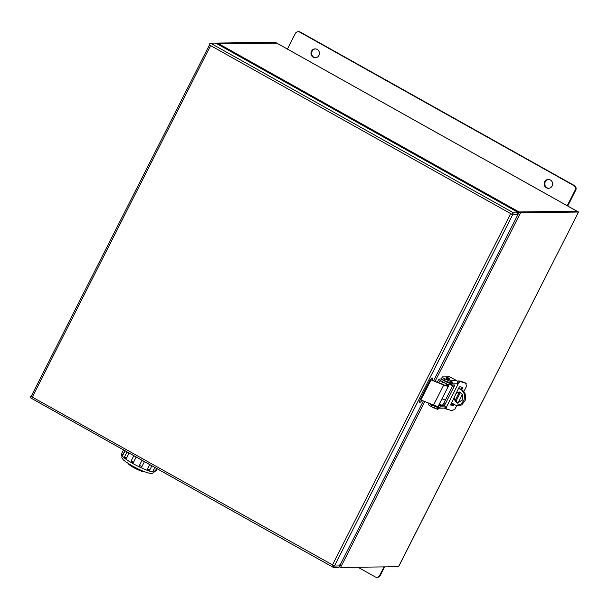 <?xml version="1.0" encoding="UTF-8"?>
<svg xmlns="http://www.w3.org/2000/svg" width="609" height="609" viewBox="0 0 609 609"><rect width="100%" height="100%" fill="white"/><g stroke="black" fill="none" stroke-linecap="round" stroke-linejoin="round"><path stroke-width="0.91" d="M576.951 211.262L578.55 212.008L398.591 566.583M435.062 381.31L519.743 214.383L520.512 212.792L519.112 212.008L576.982 211.194A1.804 0.48 119.2 0 0 576.944 211.194L519.035 211.947L218.936 43.909L276.844 43.163L576.944 211.194M276.692 43.163L218.776 43.848L217.375 43.064L275.329 42.31L277.278 43.384M398.53 566.713L340.576 567.459L339.266 566.728M340.576 567.459L424.8 401.537M520.512 212.792L578.459 212.046M277.392 43.155L276.73 43.094M217.375 43.064L216.964 43.886M339.419 564.924L341.428 565.868M519.743 214.383L517.627 213.645M518.723 212.769L519.112 212.008M519.705 214.383L518.388 213.652M518.312 212.541A1.804 0.48 -60.8 0 1 519.035 211.947M218.936 43.909A1.804 0.48 119.2 0 0 218.212 44.51M445.689 385.451L446.466 383.914M431.043 379.902L420.865 399.953L433.562 405.054L443.74 384.995L431.043 379.902A2.771 0.403 -153.1 0 1 430.434 379.635M448.468 384.667L448.513 385.923A9.706 1.424 -153.1 0 1 448.483 386.037L438.313 406.096A9.706 1.424 -153.1 0 1 433.562 405.054M420.865 399.953A2.771 0.403 -153.1 0 1 420.172 399.656M430.533 379.491L443.291 384.614A8.595 1.256 26.9 0 0 447.501 385.535A8.595 1.256 26.9 0 0 447.516 385.436L447.478 384.294M448.483 386.037A9.706 1.424 -153.1 0 1 443.74 384.995M453.431 398.438L457.108 403.097L462.338 400.098L462.87 395.104L459.719 392.029L456.529 392.44M460.145 392.158L456.78 392.995L455.738 393.901M437.308 382.216L438.274 380.305A2.497 2.375 89.3 0 1 441.495 379.285L442.286 379.27M449.868 383.381A4.438 0.647 -153.1 0 1 445.225 381.371L441.495 379.285M429.977 403.615L433.06 405.343A4.438 0.647 -153.1 0 0 438.366 407.33L439.112 405.86A4.438 0.647 26.9 0 0 438.716 405.297M438.807 382.81L439.675 381.089A0.83 0.792 89.3 0 1 440.749 380.747L444.479 382.84A4.438 0.647 -153.1 0 0 449.785 384.827L450.477 383.464M438.419 405.883A4.438 0.647 26.9 0 0 439.112 405.86M451.284 402.671A34.66 5.078 -153.1 0 1 454.489 404.612L455.829 405.236L460.556 404.597L464.028 400.22L464.697 394.457L461.812 390.179A34.66 5.078 26.9 0 0 458.607 388.238M441.997 398.826L445.392 400.143M450.021 384.355L450.668 384.606M451.695 385.002L452.845 385.444M458.729 388.009A4.156 0.609 -153.1 0 1 459.186 388.268A36.319 5.321 -153.1 0 1 462.954 390.559L465.816 394.83L465.139 400.593L461.668 404.962L456.956 405.617L455.829 405.236M452.715 385.71L449.891 384.622M454.39 396.543L454.261 397.974L457.549 403.173M448.947 380.282L446.032 378.806M457.29 382.307L458.623 380.876A19.739 2.893 -153.1 0 1 465.063 382.726L466.205 383.594L465.702 383.289L466.54 386.258L463.959 391.336M445.971 408.974L444.509 408.007M450.409 404.543A19.739 2.893 -153.1 0 1 452.091 405.099L453.385 403.927M454.969 400.813L459.376 392.12M460.83 389.25L461.622 387.697L462.482 388.344L462.383 387.469M457.747 382.566L458.691 383.091L460.023 381.668A18.072 2.649 -153.1 0 1 465.702 383.289L465.063 382.726M458.691 383.091L457.466 384.553L457.671 383.32A2.497 2.375 -90.7 0 0 456.491 380.458L450.729 380.534L451.566 381.013A2.497 2.375 89.3 0 1 451.947 383.906L451.391 385.01L454.383 384.972A1.667 0.442 -60.8 0 1 454.451 384.987A1.667 0.442 -60.8 0 1 454.147 386.433L445.088 404.285A1.667 0.442 -60.8 0 1 443.839 405.761L440.84 405.8L439.439 405.015L439.089 405.708M439.439 405.015L442.439 404.977A1.667 0.442 119.2 0 0 443.687 403.501L452.746 385.649A1.667 0.442 119.2 0 0 453.027 384.987M456.75 405.548L454.877 409.248L451.802 410.687A18.072 2.649 26.9 0 0 446.131 409.058L444.631 408.243M446.131 409.058L446.694 406.576L458.105 384.073M462.505 394.206L457.945 403.196M462.261 387.4A18.072 2.649 -153.1 0 0 459.94 386.662L459.102 387.271L450.553 404.977M453.058 404.574L453.926 405.221L454.299 404.49M455.646 401.826L460.48 392.287M461.744 389.806L462.482 388.344M453.926 405.221L452.951 405.746A18.072 2.649 26.9 0 0 450.63 405.008L450.493 404.916M450.066 384.271L451.391 385.01M438.541 408.213L443.74 408.144A2.497 2.375 -90.7 0 0 445.506 407.284L446.656 406.104L446.694 406.576M438.556 408.19A2.497 2.375 89.3 0 0 440.284 406.896L440.84 405.8M442.317 376.979L441.571 378.448A4.438 0.647 26.9 0 0 444.182 380.473L450.896 383.457A4.994 0.731 26.9 0 0 451.147 383.365L451.893 381.896A4.994 0.731 -153.1 0 1 451.634 381.988L444.928 379.004A4.438 0.647 -153.1 0 1 442.317 376.979A4.438 0.647 -153.1 0 1 442.545 376.902L449.457 376.811L456.491 380.458M438.396 407.276A4.994 0.731 -153.1 0 1 438.739 407.824A4.994 0.731 -153.1 0 1 438.488 407.916L431.773 404.932A4.438 0.647 -153.1 0 1 429.497 403.417M439.31 404.132L440.855 405M450.729 380.534L451.482 381.287A4.994 0.731 -153.1 0 1 451.893 381.896M429.002 403.227L428.424 404.376A4.438 0.647 26.9 0 0 431.027 406.401L437.742 409.385A4.994 0.731 26.9 0 0 437.993 409.294L438.739 407.824M446.306 377.291C447.691 377.428 448.764 377.968 449.526 378.927L447.28 378.212L446.427 377.314M449.602 379.08L449.412 379.445L447.09 378.577L446.138 377.321M431.895 406.888L434.133 408.137M449.054 379.94L446.222 378.425L449.054 379.94M444.441 382.673L446.717 383.952M384.005 566.895L379.658 575.459A3.464 3.304 89.3 0 1 375.197 576.89L357.955 567.238M376.788 577.294L377.42 577.286A3.464 3.304 -90.7 0 0 380.29 575.452L384.637 566.888M311.465 51.24A4.438 4.225 -90.7 0 0 315.256 57.764A4.438 4.225 -90.7 0 0 318.926 55.419A4.438 4.225 -90.7 0 0 315.135 48.895A4.438 4.225 -90.7 0 0 311.465 51.24M315.454 48.903A4.438 4.225 -90.7 0 0 315.569 57.748M544.644 181.802A4.438 4.225 -90.7 0 0 548.427 188.326A4.438 4.225 -90.7 0 0 552.104 185.981A4.438 4.225 -90.7 0 0 548.313 179.457A4.438 4.225 -90.7 0 0 544.644 181.802M548.633 179.465A4.438 4.225 -90.7 0 0 548.747 188.31M287.41 49.078L295.289 33.548A3.464 3.304 89.3 0 1 299.757 32.125L573.739 185.532A3.464 3.304 89.3 0 1 575.102 190.221L567.223 205.751M567.725 206.009L575.733 190.214A3.464 3.304 -90.7 0 0 574.371 185.524L300.389 32.11A3.464 3.304 -90.7 0 0 298.791 31.706L298.159 31.714M512.839 214.353L512.23 214.482A1.804 0.48 -60.8 0 1 513.585 212.884L518.815 212.815L518.069 214.284L512.839 214.353M334.387 566.081L339.685 565.89L423.362 400.958M517.795 214.292L512.74 214.475M430.807 379.125A3.464 0.921 -60.8 0 1 430.639 379.536M420.339 399.732A3.464 0.921 -60.8 0 1 419.822 400.471M334.402 566.081L339.411 565.898M518.815 212.815L218.593 44.716A3.464 0.51 -153.1 0 0 214.627 43.102L210.455 43.155A1.804 0.48 119.2 0 0 209.1 44.754L510.715 213.637L332.4 565.122L334.417 565.959L30.785 396.238A1.804 0.48 119.2 0 0 30.45 397.799A1.804 0.48 119.2 0 0 30.526 397.822L333.526 567.481M421.847 400.349A3.464 0.921 -60.8 0 1 419.67 402.382A3.464 0.921 -60.8 0 1 420.309 399.375L429.611 381.028A3.464 0.921 -60.8 0 1 432.36 377.991A3.464 0.921 -60.8 0 1 432.047 380.305M518.008 214.406L433.623 380.732M333.915 565.967A1.804 0.48 -60.8 0 0 333.58 567.535A1.804 0.48 -60.8 0 0 333.656 567.55L338.878 567.481L339.624 566.012M31.257 396.231L30.785 396.238M31.295 396.231L32.3 397.083L210.615 45.599M512.23 214.482L510.715 213.637M144.166 471.572A8.884 1.302 -153.1 0 1 133.044 467.232A8.884 1.302 -153.1 0 1 128.332 463.54M153.293 471.876L153.255 471.876A1.332 0.442 -60.1 0 1 153.186 471.853L153.285 470.612L154.96 467.522M154.876 467.468L153.285 470.612M147.903 470.422L147.507 468.884L149.799 469.912L151.885 465.801M149.7 464.568L147.507 468.884M139.963 467.057A1.332 1.294 -24.1 0 1 139.431 466.471L139.453 465.345L141.935 466.578L144.424 461.622M142.026 460.275L139.453 465.345L142.042 460.282M131.239 460.944L133.538 462.254L136.195 457.016M133.538 462.254L131.841 462.802M125.203 458.569L125.256 458.592A1.332 0.853 -70.2 0 0 125.401 458.668L125.134 458.547C124.731 458.722 124.548 458.128 124.586 456.765L126.626 457.96L129.116 453.05M126.626 457.96L125.287 458.6M122.188 455.631L122.12 455.616C121.709 455.791 121.526 455.197 121.564 453.834L123.018 454.794L125.058 450.774M123.018 454.794L122.249 455.669M100.241 436.881L98.369 435.831M446.915 384.058L446.146 385.566M433.265 404.932L433.06 405.343M445.225 381.371L444.479 382.84M441.319 381.067L439.675 381.089M462.954 390.559L461.812 390.179M460.023 381.668L458.623 380.876M457.74 382.878L458.562 383.335M446.283 407.55L445.598 407.17M452.951 405.746L452.091 405.099M454.147 386.433L452.746 385.649M445.088 404.285L443.687 403.501M443.839 405.761L442.439 404.977M446.405 407.307L445.765 406.949M440.284 406.896L445.841 406.827M457.511 383.837L451.947 383.906M451.634 381.988L450.896 383.457M451.048 381.995L450.302 383.464M448.194 380.831L447.448 382.3M444.928 379.004L444.182 380.473M431.027 406.401L431.773 404.932M434.293 408.228L435.039 406.759M437.148 409.393L437.894 407.923M437.742 409.385L438.488 407.916M380.29 575.452L379.658 575.459M573.739 185.532L574.371 185.524M300.389 32.11L299.757 32.125M575.733 190.214L575.102 190.221M210.455 43.155L513.585 212.884M512.778 214.475L334.463 565.959M155.645 470.262L156.429 470.452C155.379 471.305 154.777 471.495 154.625 471.046M147.85 470.407A1.332 1.005 -53.3 0 1 147.561 468.922L149.753 464.606M144.44 461.63L141.935 466.578C140.641 467.43 140.001 467.605 140.009 467.103L139.431 466.471A1.332 1.294 -24.1 0 1 139.461 465.367L139.461 465.367M153.46 471.983A18.163 2.657 -153.1 0 1 131.734 462.886A18.163 2.657 -153.1 0 1 122.135 455.623M155.105 471.328C153.818 472.181 153.179 472.356 153.186 471.853A1.332 0.442 -60.1 0 1 153.369 470.658L155.105 471.328L156.582 468.428M131.757 462.771L131.818 462.802A1.332 1.241 -85.3 0 0 133.5 462.254L136.172 456.994M125.439 458.684L125.401 458.668A1.332 0.853 -70.2 0 0 126.55 457.938L129.047 453.012M122.28 455.699L124.974 450.729M398.621 566.674L578.55 212.008M576.982 211.194L276.92 43.178M442.743 381.866L441.677 383.967M441.913 378.965L440.345 378.988M444.319 382.749L446.778 383.997L446.016 385.535M446.222 378.425L445.933 378.996M449.137 379.909L448.848 380.48M31.242 396.261L209.466 44.952M333.58 567.535L30.45 397.799M149.799 469.912C148.474 470.757 147.835 470.932 147.88 470.437L147.705 470.315M132.328 462.954L131.689 462.749C131.377 463.091 131.194 462.497 131.133 460.975L133.82 455.684M121.564 453.834L123.543 449.929M124.586 456.765L127.053 451.893M154.541 471.648C152.988 473.368 151.694 473.962 150.659 473.421C146.274 472.759 139.842 470.079 131.361 465.375C121.473 459.178 123.878 460.138 122.219 458.257C121.792 458.204 121.77 457.192 122.15 455.212M156.429 470.452L157.259 468.808"/></g></svg>
